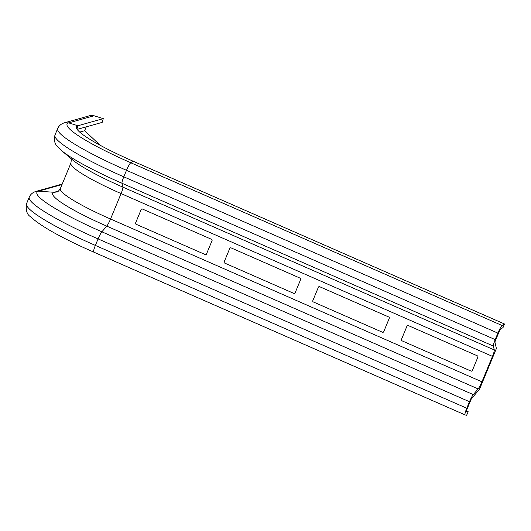 <?xml version="1.0" encoding="UTF-8"?>
<svg xmlns="http://www.w3.org/2000/svg" width="531" height="531" viewBox="0 0 531 531"><rect width="100%" height="100%" fill="white"/><g stroke="black" fill="none" stroke-linecap="round" stroke-linejoin="round"><path stroke-width="0.8" d="M136.109 224.261A0.976 0.956 72.2 0 1 135.597 222.974L141.166 209.526A0.976 0.956 72.2 0 1 142.421 209.022L211.537 239.315A0.976 0.956 72.2 0 1 212.055 240.603L206.486 254.05A0.976 0.956 72.2 0 1 205.225 254.555L136.109 224.261M471.057 371.083L401.94 340.789A0.976 0.956 72.2 0 1 401.429 339.501L406.998 326.054A0.976 0.956 72.2 0 1 408.253 325.543L477.369 355.843A0.976 0.956 72.2 0 1 477.887 357.131L472.318 370.578A0.976 0.956 72.2 0 1 471.057 371.083M382.446 332.24L313.33 301.947A0.976 0.956 72.2 0 1 312.819 300.659L318.388 287.211A0.976 0.956 72.2 0 1 319.642 286.707L388.758 317A0.976 0.956 72.2 0 1 389.276 318.288L383.707 331.736A0.976 0.956 72.2 0 1 382.446 332.24M300.665 279.445L295.097 292.893A0.976 0.956 72.2 0 1 293.835 293.397L224.719 263.104A0.976 0.956 72.2 0 1 224.208 261.816L229.777 248.369A0.976 0.956 72.2 0 1 231.031 247.864L300.148 278.158A0.976 0.956 72.2 0 1 300.665 279.445M504.45 323.976L133.049 161.172L130.779 162.751L502.18 325.556L504.45 323.976L503.056 327.514L499.97 329.658L494.892 341.931L496.392 348.502L479.526 389.223L471.282 398.927L466.198 411.193L468.176 411.717L466.324 410.901M133.049 161.172A77.274 10.175 -157.5 0 1 76.398 126.989A77.274 10.175 -157.5 0 1 77.891 125.754L76.935 129.06M100.313 145.341L84.621 130.732L79.716 132.106M84.621 130.732L86.234 126.849M76.935 129.046L77.891 125.754L103.273 118.645L102.184 122.382L77.161 129.391M103.273 118.645L94.087 115.765L68.698 122.873A86.998 11.456 22.5 0 0 130.779 162.751A7.832 1.188 113.7 0 0 126.491 170.312L123.796 176.816L495.197 339.621L497.892 333.116L126.491 170.312A93.974 12.372 -157.5 0 1 57.66 128.568L54.965 135.08A93.974 12.372 22.5 0 0 123.796 176.816A7.832 1.188 -66.3 0 0 121.997 183.268A88.723 11.682 -157.5 0 1 61.47 150.512C57.401 146.078 53.1 144.844 54.965 135.08M502.18 325.556A7.832 1.188 113.7 0 0 497.892 333.116M57.66 128.568C58.855 125.82 61.025 123.922 64.171 122.873L89.799 115.692A7.832 7.653 74.4 0 1 94.087 115.765M64.404 122.8L68.698 122.873L77.904 125.754M495.197 339.621A7.832 1.188 113.7 0 0 493.399 346.073L121.997 183.268L122.873 187.131L494.281 349.936L493.399 346.073M494.281 349.936A7.832 1.188 -66.3 0 1 492.476 356.381L121.075 193.576A68.519 9.02 -157.5 0 1 70.888 163.143C71.393 159.824 71.346 158.158 70.749 158.138M56.936 191.963L54.076 192.302A73.769 9.711 22.5 0 0 106.731 226.113L478.132 388.918L473.287 394.619L101.886 231.815A88.723 11.682 -157.5 0 1 38.577 191.147L35.756 191.472C32.59 192.541 30.426 194.439 29.245 197.167A93.974 12.372 22.5 0 0 98.076 238.91L469.477 401.715L466.782 408.226A7.832 1.188 -66.3 0 0 465.136 414.917L93.735 252.112A7.832 1.188 -66.3 0 0 93.761 252.119L465.11 414.903A7.832 1.188 -66.3 0 0 465.163 414.923L466.616 415.308L468.176 411.717M478.132 388.918A7.832 1.188 113.7 0 0 481.942 381.822L492.476 356.381M469.477 401.715A7.832 1.188 -66.3 0 1 473.287 394.619M62.2 184.111A7.832 7.653 -105.6 0 0 61.384 184.29L35.995 191.399M61.47 150.512L72.548 159.897A73.769 9.711 22.5 0 0 122.873 187.131A7.832 1.188 -66.3 0 1 121.075 193.576L110.541 219.018A68.519 9.02 -157.5 0 1 60.348 188.585C58.642 191.087 57.507 192.209 56.93 191.963M481.942 381.822L110.541 219.018A7.832 1.188 113.7 0 1 106.731 226.113L101.886 231.815A7.832 1.188 113.7 0 0 98.076 238.91L95.381 245.422A93.974 12.372 -157.5 0 1 26.55 203.678L29.245 197.167M466.782 408.226L95.381 245.422A7.832 1.188 -66.3 0 0 93.735 252.112C61.881 238.114 40.734 226.266 30.313 216.568C26.908 214.464 25.654 210.17 26.55 203.678M58.536 191.054L54.076 192.302L38.577 191.147L62.008 184.582M70.888 163.143L60.348 188.585"/></g></svg>
